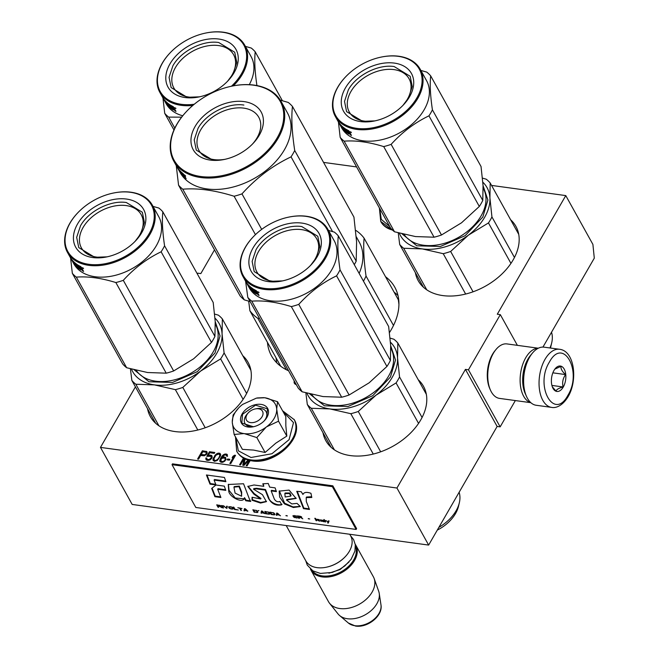 <?xml version="1.0" encoding="UTF-8"?>
<svg xmlns="http://www.w3.org/2000/svg" width="659" height="659" viewBox="0 0 659 659"><rect width="100%" height="100%" fill="white"/><g stroke="black" fill="none" stroke-linecap="round" stroke-linejoin="round"><path stroke-width="0.99" d="M517.381 345.349L500.313 314.631L497.29 314.219L565.776 195.591L592.902 244.407L594.294 258.155L542.95 347.087M428.647 545.075L396.94 488.022L100.473 447.395L132.179 504.44L428.647 545.075L497.133 426.447L500.156 426.859L515.346 400.565M214.504 249.885L200.822 273.592L197.799 273.172L197.346 273.955M500.156 426.859L468.458 369.806L500.313 314.631M468.458 369.806L465.435 369.394L497.133 426.447M396.94 488.022L465.435 369.394M100.473 447.395L135.424 386.866M415.368 272.678A55.891 37.472 -29.1 0 0 418.193 280.66A55.891 37.472 -29.1 0 0 442.757 295.578A55.891 37.472 -29.1 0 0 501.483 274.424A55.891 37.472 -29.1 0 0 515.906 226.358A55.891 37.472 -29.1 0 0 510.626 219.744M322.984 432.691A55.891 37.472 -29.1 0 0 325.81 440.665A55.891 37.472 -29.1 0 0 350.374 455.591A55.891 37.472 -29.1 0 0 409.099 434.438A55.891 37.472 -29.1 0 0 423.523 386.372A55.891 37.472 -29.1 0 0 418.243 379.757M147.525 408.646A55.891 37.472 -29.1 0 0 150.351 416.62A55.891 37.472 -29.1 0 0 174.915 431.546A55.891 37.472 -29.1 0 0 233.64 410.392A55.891 37.472 -29.1 0 0 248.064 362.326A55.891 37.472 -29.1 0 0 242.784 355.712M385.531 276.739A70.554 47.3 150.9 0 1 394.799 287.225A70.554 47.3 150.9 0 1 389.477 332.556M288.584 370.786A70.554 47.3 150.9 0 1 271.459 355.761A70.554 47.3 150.9 0 1 267.447 342.351M206.662 454.216L207.214 452.964L206.827 451.58L202.371 450.781L197.585 459.051L198.532 459.183L200.665 455.484L204.389 455.806L206.662 454.216M206.802 456.325L211.037 456.333L211.168 457.873L209.208 459.504L207.536 459.463L206.737 458.788L206.827 458.038L205.888 457.914L206.341 460.064L207.964 460.476L209.949 459.99L211.646 458.507L212.247 456.885L211.02 455.196L208.096 455.55L209.719 452.733L214.282 453.359L214.793 452.478L209.447 451.744L206.802 456.325M215.098 455.18L212.923 459.825L214.414 461.358L217.33 460.427L220.444 455.913L220.683 454.619L220.04 453.392L218.145 453.128L216.284 454.018L213.78 458.104L213.302 460.69M225.996 459.529L225.543 457.371L224.068 456.984L221.836 457.626L224.562 454.957L226.078 454.974L226.729 456.209L227.512 456.316L227.116 454.356L224.908 454.059L222.94 455.114L221.251 457.165L219.982 459.652L219.859 461.349L221.02 462.264L222.693 462.305L224.661 461.242L225.996 459.529M227.149 459.875L229.357 460.18L229.859 459.298L227.66 458.994L227.149 459.875M229.826 463.475L230.774 463.598L235.551 455.328L234.604 455.196L232.948 456.3L232.141 457.708L233.797 456.605L229.826 463.475M243.459 458.087L239.579 464.809L240.519 464.941L244.234 458.507L242.726 465.238L243.978 465.411L248.921 460.27M248.27 459.743L243.863 464.447L245.214 458.977M249.275 460.361L246.186 465.715L247.125 465.847L250.387 460.204M296.253 384.592A5.132 3.443 150.9 0 1 294.4 383.299A5.132 3.443 150.9 0 1 294.276 381.034M565.776 195.591L491.548 185.418M356.593 166.925L323.544 162.394M202.371 450.781L202.634 451.25L198.087 459.125M206.143 451.291L206.407 451.769L202.634 451.25M207.074 452.049L206.407 451.769M209.447 451.744L209.71 452.222L207.297 456.39M214.554 452.89L209.71 452.222M208.096 455.55L208.359 456.028L209.447 455.608L209.183 455.13M210.073 455.064L210.336 455.542L209.447 455.608M211.02 455.196L211.284 455.666L210.336 455.542M211.704 455.476L211.967 455.954L211.284 455.666M205.789 458.656L206.11 459.76M205.888 457.914L206.061 459.134M206.778 458.475L206.152 458.384M206.737 458.788L207.008 459.208M207.536 459.463L207.799 459.941L207.272 459.677M208.475 459.595L208.738 460.073L207.799 459.941M209.208 459.504L209.471 459.982L208.738 460.073M209.883 459.216L210.147 459.694L209.471 459.982M210.501 458.73L210.765 459.208L210.147 459.694M210.962 458.227L210.765 459.208M211.168 457.873L211.226 458.705M211.317 457.321L211.432 458.351M211.308 456.753L211.58 457.799M214.43 456.044L214.694 456.514M215.559 454.677L215.361 455.657M216.284 454.018L216.547 454.488L215.822 455.155M217.058 453.549L217.322 454.026L216.547 454.488M218.145 453.128L218.409 453.606L217.322 454.026M219.192 453.087L219.455 453.557L218.409 453.606M220.04 453.392L220.304 453.862L219.455 453.557M212.923 459.825L213.186 460.303M213.022 459.076L213.285 459.554M213.162 458.532L213.434 459.002M213.516 457.626L213.78 458.104M219.793 460.575L220.106 461.679M219.982 459.652L220.057 461.053M220.534 458.4L220.246 460.13M221.251 457.165L220.806 458.878M222.116 455.954L221.515 457.643M222.94 455.114L223.203 455.591L222.38 456.432M223.821 454.479L224.085 454.957L223.203 455.591M224.908 454.059L225.172 454.529L224.085 454.957M225.798 453.985L226.062 454.463L225.172 454.529M226.424 454.076L226.696 454.553L226.062 454.463M227.116 454.356L227.38 454.834L226.696 454.553M226.712 455.633L226.984 456.242M221.836 457.626L222.099 458.104L223.45 457.527L223.187 457.049M224.068 456.984L224.332 457.461L223.45 457.527M224.859 457.091L225.123 457.568L224.332 457.461M225.543 457.371L225.806 457.848L225.123 457.568M227.66 458.994L227.652 459.941M229.629 459.702L227.923 459.471M233.797 456.605L234.06 457.082L230.329 463.541M232.948 456.3L233.014 457.124M234.604 455.196L234.868 455.674L233.212 456.778M235.312 455.731L234.868 455.674M244.365 458.573L243.089 465.287M243.871 458.31L240.074 464.875M243.863 464.447L244.127 464.924L248.575 460.18M249.753 460.468L246.68 465.781M295.421 384.288A5.132 3.443 150.9 0 1 295.603 383.414M397.286 297.901L398.687 299.4M279.745 365.49L279.21 363.513M206.424 452.914L206.391 453.862L205.106 455.204L201.539 454.908L201.275 454.43L202.799 451.786L205.789 452.198L206.424 452.914M219.9 455.138L219.472 457.362L217.989 459.628L216.078 460.888L214.504 460.674L213.953 458.639L215.88 455.287L218.689 453.96L219.9 455.138M225.37 460.073L222.734 461.992L221.267 461.597L220.872 459.587L222.157 458.244L224.505 457.989L225.518 459.521L224.801 460.122L225.065 460.6M206.16 452.436L206.539 453.31M206.275 452.832L206.391 453.862M206.127 453.384L206.086 454.389M205.822 453.911L205.624 454.891M205.353 454.422L205.106 455.204M204.842 454.726L204.265 454.842L204.529 455.311M204.265 454.842L201.275 454.43M219.636 454.669L219.925 456.283M219.661 455.806L219.472 457.362M219.208 456.885L218.755 458.59M218.491 458.12L217.989 459.628M217.725 459.15L216.49 460.122L216.753 460.6M216.49 460.122L215.814 460.41L216.078 460.888M215.814 460.41L214.925 460.476L215.188 460.954M214.925 460.476L214.241 460.196L214.504 460.674M214.241 460.196L213.969 459.776M224.801 460.122L224.604 461.102M224.34 460.633L223.986 461.588M223.722 461.119L223.047 461.399L223.31 461.877M223.047 461.399L222.47 461.514L222.734 461.992M222.47 461.514L221.375 461.366L221.638 461.835M221.375 461.366L221.004 461.119L221.267 461.597M221.004 461.119L220.732 460.707M225.147 458.648L225.518 459.521M225.254 459.043L225.106 459.595M258.485 408.794A9.16 6.145 -29.1 0 0 255.239 408.934A9.16 6.145 -29.1 0 0 248.377 412.748A9.16 6.145 -29.1 0 0 250.519 422.592A9.16 6.145 150.9 0 0 262.068 416.727A9.16 6.145 150.9 0 0 258.485 408.794M286.195 525.553L305.784 560.793A25.66 17.2 -29.1 0 0 317.061 567.646A25.66 17.2 150.9 0 0 326.147 567.259A25.66 17.2 150.9 0 0 345.365 556.583A25.66 17.2 150.9 0 0 350.637 535.874L349.74 534.26M345.25 556.698A24.927 16.706 150.9 0 1 345.143 556.822A24.927 16.706 150.9 0 1 326.469 567.193A24.927 16.706 150.9 0 1 326.312 567.226M311.971 570.282A24.927 16.706 -29.1 0 0 322.267 575.892A24.927 16.706 150.9 0 0 347.787 567.061A24.927 16.706 150.9 0 0 355.423 546.138M310.447 569.088A25.66 17.2 -29.1 0 0 310.933 570.068A25.66 17.2 -29.1 0 0 322.21 576.913A25.66 17.2 150.9 0 0 349.163 567.201A25.66 17.2 150.9 0 0 355.786 545.141L373.356 576.757A25.66 17.2 150.9 0 1 374.147 578.503A25.66 17.2 150.9 0 1 365.712 599.748A25.66 17.2 150.9 0 1 339.78 608.529A25.66 17.2 -29.1 0 1 329.566 603.273A25.66 17.2 -29.1 0 1 328.503 601.683L310.933 570.068M355.209 544.219A25.66 17.2 150.9 0 1 355.786 545.141M329.566 603.273L338.042 613.924A23.403 15.692 -29.1 0 0 339.525 615.457A23.403 15.692 -29.1 0 0 347.359 618.727A23.403 15.692 150.9 0 0 369.847 611.692A23.403 15.692 150.9 0 0 379.23 593.397A23.403 15.692 150.9 0 0 378.711 591.329L374.147 578.503M274.169 418.383A23.823 15.973 -29.1 0 0 276.706 409.058L278.535 421.192L266.582 426.818A23.823 15.973 -29.1 0 0 274.169 418.383M264.852 397.756L256.417 398.118L242.644 404.395A23.823 15.973 -29.1 0 0 238.566 408.036A23.823 15.973 -29.1 0 0 232.289 422.114L232.306 422.526A23.823 15.973 150.9 0 0 243.912 433.589L234.126 434.454L242.405 449.356L253.616 450.089L265.107 452.469L275.8 443.169L286.813 436.093L285.841 425.689L285.817 416.603L277.538 401.702L276.706 409.058C276.105 402.764 272.151 399 264.852 397.756L277.538 401.702M255.832 408.827A12.093 8.106 150.9 0 1 266.129 411.718A12.093 8.106 150.9 0 1 265.544 418.959A12.093 8.106 150.9 0 1 264.061 421.019M253.979 426.628A12.093 8.106 150.9 0 1 244.983 423.465A12.093 8.106 150.9 0 1 245.576 416.224A12.093 8.106 150.9 0 1 247.965 413.201M282.925 411.397L293.502 422.608L289.07 439.685L271.928 453.746L250.988 457.494L238.311 450.805L235.848 437.551M266.903 417.394A15.025 10.074 150.9 0 1 264.547 420.524A15.025 10.074 150.9 0 1 253.295 426.777A15.025 10.074 150.9 0 1 242.1 413.992A15.025 10.074 150.9 0 1 261.03 404.379A15.025 10.074 150.9 0 1 266.903 417.394M243.912 433.589L244.39 433.655A23.823 15.973 150.9 0 0 266.121 427.164L266.582 426.818M257.298 397.937L263.88 397.649M286.813 436.093L278.535 421.192M266.121 427.164L256.829 437.568L244.39 433.655M265.107 452.469L256.829 437.568M234.126 434.454L232.306 422.526M232.289 422.114L233.121 414.972L238.566 408.036M253.377 426.76L241.82 423.053L242.537 414.272L255.511 405.178L267.447 408.811L266.73 417.584L264.465 420.615M389.634 226.375L381.273 219.381L379.749 208.59M559.582 349.286L544.153 347.169A29.317 16.22 97.8 0 0 532.48 353.035L531.648 354.023A27.859 15.404 97.8 0 0 528.922 357.985A27.859 15.404 97.8 0 0 525.997 395.301L526.525 396.479A29.317 16.22 97.8 0 0 527.431 398.291A29.317 16.22 97.8 0 0 536.187 405.269L551.616 407.386C554.82 408.185 561.839 406.9 568.017 396.809C578.009 380.391 574.599 350.893 559.582 349.286A29.317 16.22 97.8 0 0 545.026 359.32A29.317 16.22 97.8 0 0 539.457 389.461A29.317 16.22 97.8 0 0 551.616 407.386M532.48 353.035A29.317 16.22 97.8 0 0 529.605 357.203A29.317 16.22 97.8 0 0 526.525 396.479M567.869 395.384C582.828 371.503 563.19 336.164 549.375 362.104C534.424 385.993 554.054 421.332 567.869 395.384M563.247 387.064A12.826 7.092 97.8 0 0 564.648 370.012A12.826 7.092 97.8 0 0 555.257 368.603A12.826 7.092 97.8 0 0 553.997 370.424A12.826 7.092 97.8 0 0 552.654 387.616A12.826 7.092 97.8 0 0 563.247 387.064M552.333 386.817L556.023 391.125C556.509 389.485 558.865 388.093 563.091 386.965C562.045 382.582 562.877 378.447 565.579 374.576C562.185 371.569 560.661 368.826 561.007 366.338L554.862 369.114M565.579 374.576L552.86 372.829M563.091 386.965L551.913 385.433M538.172 348.281A27.489 15.206 97.8 0 0 525.725 357.771A27.489 15.206 97.8 0 0 523.683 396.29A27.489 15.206 97.8 0 0 530.734 402.583M538.312 348.216L506.993 343.924A27.489 15.206 97.8 0 0 496.054 349.427L495.016 350.67A25.66 14.193 97.8 0 0 492.504 354.311A25.66 14.193 97.8 0 0 489.81 388.678L490.469 390.153A27.489 15.206 97.8 0 0 491.317 391.85A27.489 15.206 97.8 0 0 499.53 398.398L530.849 402.69M496.054 349.427A27.489 15.206 97.8 0 0 493.352 353.331A27.489 15.206 97.8 0 0 490.469 390.153M531.03 354.814A25.66 14.193 97.8 0 0 527.9 359.163A25.66 14.193 97.8 0 0 525.602 394.379M227.256 81.559A34.194 22.925 150.9 0 0 231.935 75.184A34.194 22.925 -29.1 0 0 233.599 54.705A34.194 22.925 -29.1 0 0 205.748 46.237A34.194 22.925 -29.1 0 0 175.483 67.449A34.194 22.925 150.9 0 0 173.819 87.927A34.194 22.925 150.9 0 0 199.974 96.725M169.964 63.898A38.848 26.047 -29.1 0 0 198.911 96.955A38.848 26.047 -29.1 0 0 228.014 80.785A38.848 26.047 -29.1 0 0 234.093 72.688A38.848 26.047 -29.1 0 0 218.912 39.054A38.848 26.047 -29.1 0 0 169.964 63.898M231.457 86.23A47.827 32.069 -29.1 0 0 241.507 73.709A47.827 32.069 -29.1 0 0 205.872 33.016A47.827 32.069 -29.1 0 0 170.047 52.926A47.827 32.069 -29.1 0 0 162.551 62.885A47.827 32.069 -29.1 0 0 194.265 104.237M233.335 85.851A48.56 32.555 -29.1 0 0 242.38 74.261A48.56 32.555 -29.1 0 0 244.744 45.183A48.56 32.555 -29.1 0 0 206.193 32.95A48.56 32.555 -29.1 0 0 206.028 32.983M169.931 53.041A48.56 32.555 -29.1 0 0 169.816 53.165A48.56 32.555 -29.1 0 0 162.213 63.28A48.56 32.555 -29.1 0 0 159.84 92.359A48.56 32.555 -29.1 0 0 192.823 105.448M174.314 108.348L176.011 111.387A48.56 32.555 -29.1 0 1 175.03 110.91L175.483 110.44M175.03 110.91L173.49 108.661L173.984 108.158L174.586 108.735M173.49 107.895A47.827 32.069 -29.1 0 0 173.984 108.158M170.261 107.31L169.964 107.549A48.56 32.555 -29.1 0 0 173.333 109.962L172.567 108.142L172.963 107.755M172.567 108.142A48.56 32.555 -29.1 0 0 173.49 108.661M172.584 108.669A47.827 32.069 -29.1 0 0 173.029 108.966M169.964 107.549L169.742 106.692M169.454 106.915L167.831 103.257M164.972 101.494L165.343 102.203A48.56 32.555 -29.1 0 0 167.617 105.259L165.994 102.334A48.56 32.555 -29.1 0 1 164.915 101.025L164.421 100.168A48.56 32.555 -29.1 0 0 166.175 102.178L166.406 102.005M167.089 102.631L167.551 103.471A48.56 32.555 -29.1 0 1 166.842 102.837L168.951 106.643A48.56 32.555 -29.1 0 1 168.284 105.975L166.43 102.03A47.827 32.069 -29.1 0 0 166.62 102.269L166.332 102.466M163.448 98.834A48.56 32.555 -29.1 0 0 163.687 99.278A48.56 32.555 -29.1 0 0 164.009 99.83L164.042 99.814M159.84 92.359L162.221 96.642A48.56 32.555 -29.1 0 0 162.74 97.524L165.137 101.774A48.56 32.555 -29.1 0 0 166.669 103.842L166.356 102.82M167.114 103.101L166.62 102.269M164.659 100.605L164.989 101.338A48.56 32.555 -29.1 0 0 166.019 102.672L166.175 102.565M164.569 100.654L163.523 98.702A48.56 32.555 -29.1 0 0 169.684 104.624L170.179 105.506A48.56 32.555 -29.1 0 1 168.44 104.237L168.762 103.974M168.44 104.237L168.811 105.02A48.56 32.555 -29.1 0 0 170.261 106.107L170.747 106.989A48.56 32.555 -29.1 0 1 169.297 105.893L169.61 105.638M169.297 105.893L170.071 107.162A48.56 32.555 -29.1 0 0 172.353 108.784L170.384 105.069A48.56 32.555 -29.1 0 0 172.987 106.511L174.347 108.397M172.765 107.952L172.526 107.516M171.793 106.19L171.554 105.761M171.991 106L171.587 106.387L172.081 107.26A48.56 32.555 -29.1 0 0 173.399 107.985L172.757 107.03L173.16 106.61M171.587 106.387A48.56 32.555 -29.1 0 0 172.757 107.03M173.399 107.985L173.861 107.516M167.666 103.381L167.402 102.903M175.862 108.2L174.421 107.615L175.895 108.513M164.939 101.511L164.009 99.83M164.182 100.077A48.56 32.555 -29.1 0 0 164.519 100.753M182.732 115.778A48.56 32.555 150.9 0 1 166.183 103.768L163.687 99.278M249.283 84.665A48.56 32.555 -29.1 0 0 251.087 56.592L244.744 45.183M256.961 85.785C254.868 71.749 254.283 60.43 255.214 51.83A54.977 36.855 -29.1 0 0 251.252 48.049L245.412 46.394M162.962 97.952A48.56 32.555 -29.1 0 1 162.93 97.903L162.526 97.17A48.56 32.555 -29.1 0 0 162.707 97.516A48.56 32.555 -29.1 0 0 162.954 97.952L164.717 113.332A54.977 36.855 -29.1 0 0 168.688 117.113L174.8 128.118M168.688 117.113L181.637 117.162M164.717 113.332L173.96 129.955M255.214 51.83L282.39 100.728M162.707 97.516L163.201 98.397A48.56 32.555 -29.1 0 0 163.523 98.957L162.954 97.952M199.463 96.84L187.115 97.285L171.126 87.573L169.058 77.325L172.897 65.785C180.937 51.097 202.906 39.944 218.73 42.522L234.719 52.234L236.787 62.473L232.948 74.014L227.586 81.23M488.467 222.931L468.417 235.139A49.483 33.172 -29.1 0 0 484.637 217.272A49.483 33.172 -29.1 0 0 489.917 197.898L491.935 216.935A54.977 36.855 150.9 0 1 490.321 219.949A54.977 36.855 150.9 0 1 488.467 222.931L510.947 263.386M491.935 216.935L514.465 257.48M399.346 233.187A49.483 33.172 150.9 0 0 422.295 248.913A49.483 33.172 150.9 0 0 468.417 235.139L450.649 251.466A54.977 36.855 150.9 0 1 443.219 253.682L422.295 248.913L403.662 248.262A54.977 36.855 150.9 0 1 399.692 244.481L423.473 287.275M403.662 248.262L426.76 289.828M443.219 253.682L465.649 294.046M450.649 251.466L473.063 291.797M549.919 347.96A35.916 24.078 -29.1 0 0 551.715 342.787L550.916 346.181A33.164 22.233 150.9 0 1 550.397 348.026M551.715 342.787A35.916 24.078 -29.1 0 0 551.517 332.251M399.692 244.481L398.25 232.882M482.479 178.103L486.227 179.199A54.977 36.855 150.9 0 1 490.189 182.98L518.732 234.34M490.189 182.98L489.917 197.898A49.483 33.172 150.9 0 0 482.841 182.213M483.055 185.64L487.899 200.015L482.825 217.017L465.122 235.691L440.401 246.466L416.801 245.799L402.081 233.904M338.421 122.006A48.56 32.555 -29.1 0 1 338.388 121.948L337.985 121.215A48.56 32.555 -29.1 0 0 338.174 121.561A48.56 32.555 -29.1 0 0 338.413 121.997L340.184 137.377A54.977 36.855 -29.1 0 0 344.146 141.166C355.819 140.252 369.007 142.056 383.703 146.586A54.977 36.855 -29.1 0 0 391.133 144.362C402.229 132.13 414.841 122.623 428.951 115.836A54.977 36.855 -29.1 0 0 430.805 112.846A54.977 36.855 -29.1 0 0 432.419 109.831L482.775 200.451L483.055 185.574L481.037 166.505L430.681 75.876A54.977 36.855 -29.1 0 0 426.711 72.095L420.879 70.439M340.184 137.377L390.54 228.006A54.977 36.855 -29.1 0 0 394.502 231.787L415.467 236.565L434.067 237.207A54.977 36.855 -29.1 0 0 441.497 234.991L461.514 222.808L479.315 206.456A54.977 36.855 -29.1 0 0 481.161 203.474A54.977 36.855 -29.1 0 0 482.775 200.451M402.723 105.613A34.194 22.925 150.9 0 0 407.394 99.229A34.194 22.925 -29.1 0 0 409.058 78.75A34.194 22.925 -29.1 0 0 381.207 70.282A34.194 22.925 -29.1 0 0 350.942 91.494A34.194 22.925 150.9 0 0 349.278 111.972A34.194 22.925 150.9 0 0 375.432 120.77M345.423 87.944A38.848 26.047 -29.1 0 0 374.37 121.001A38.848 26.047 -29.1 0 0 403.473 104.83A38.848 26.047 -29.1 0 0 409.56 96.733A38.848 26.047 -29.1 0 0 394.37 63.099A38.848 26.047 -29.1 0 0 345.423 87.944M338.009 86.93A47.827 32.069 -29.1 0 0 356.7 128.34A47.827 32.069 -29.1 0 0 416.966 97.754A47.827 32.069 -29.1 0 0 381.33 57.061A47.827 32.069 -29.1 0 0 345.505 76.971A47.827 32.069 -29.1 0 0 338.009 86.93M345.39 77.087A48.56 32.555 -29.1 0 0 345.275 77.21A48.56 32.555 -29.1 0 0 337.672 87.326A48.56 32.555 -29.1 0 0 335.307 116.404A48.56 32.555 -29.1 0 0 374.856 128.431A48.56 32.555 -29.1 0 0 417.839 98.315A48.56 32.555 -29.1 0 0 420.203 69.228A48.56 32.555 -29.1 0 0 381.652 56.995A48.56 32.555 -29.1 0 0 381.487 57.028M349.781 132.393L351.469 135.433A48.56 32.555 -29.1 0 1 350.489 134.955L350.942 134.485M350.489 134.955L348.949 132.706L349.443 132.204L350.044 132.78M348.957 131.94A47.827 32.069 -29.1 0 0 349.443 132.204M345.72 131.355L345.423 131.594A48.56 32.555 -29.1 0 0 348.792 134.008L348.026 132.187L348.43 131.8M348.026 132.187A48.56 32.555 -29.1 0 0 348.949 132.706M348.043 132.714A47.827 32.069 -29.1 0 0 348.487 133.011M345.423 131.594L345.201 130.737M344.912 130.96L343.29 127.302M340.028 124.106L339.887 124.197A48.56 32.555 -29.1 0 0 341.634 126.223L341.864 126.05M342.548 126.676L343.018 127.517A48.56 32.555 -29.1 0 1 342.301 126.882L344.41 130.688A48.56 32.555 -29.1 0 1 343.743 130.021L341.889 126.075A47.827 32.069 -29.1 0 0 342.087 126.314L341.79 126.512M339.887 124.197L340.382 125.07A48.56 32.555 -29.1 0 0 341.453 126.38L343.15 129.255M338.907 122.879A48.56 32.555 -29.1 0 0 339.146 123.324A48.56 32.555 -29.1 0 0 339.467 123.884L340.802 126.248A48.56 32.555 -29.1 0 0 343.075 129.304M335.307 116.404L337.68 120.688A48.56 32.555 -29.1 0 0 338.199 121.569L340.596 125.82A48.56 32.555 -29.1 0 0 342.128 127.887L342.318 127.755M342.581 127.146L342.087 126.314M342.145 127.854L341.815 126.866M340.118 124.65L340.448 125.383A48.56 32.555 -29.1 0 0 341.477 126.717L341.642 126.61M340.028 124.699L338.981 122.747A48.56 32.555 -29.1 0 0 345.151 128.67L345.637 129.551A48.56 32.555 -29.1 0 1 343.899 128.283L344.22 128.019M343.899 128.283L344.27 129.065A48.56 32.555 -29.1 0 0 345.72 130.153L346.206 131.034A48.56 32.555 -29.1 0 1 344.756 129.947L345.069 129.683M344.756 129.947L345.53 131.207A48.56 32.555 -29.1 0 0 347.812 132.83L345.843 129.115A48.56 32.555 -29.1 0 0 348.446 130.556L349.805 132.443M348.224 131.998L347.985 131.569M347.252 130.235L347.013 129.807M347.45 130.045L347.054 130.433L347.54 131.306A48.56 32.555 -29.1 0 0 348.858 132.031L348.216 131.075L348.619 130.655M347.054 130.433A48.56 32.555 -29.1 0 0 348.216 131.075M348.858 132.031L349.319 131.561M343.125 127.426L342.861 126.948M351.321 132.245L349.88 131.66L351.354 132.558M339.64 124.123A48.56 32.555 -29.1 0 0 339.978 124.806M420.203 69.228L426.546 80.637A48.56 32.555 -29.1 0 1 424.174 109.723A48.56 32.555 150.9 0 1 381.199 139.84A48.56 32.555 150.9 0 1 341.642 127.813L339.146 123.324M432.419 109.831C430.327 95.794 429.742 84.476 430.681 75.876M344.146 141.166L394.502 231.787M383.703 146.586L434.067 237.207M391.133 144.362L441.497 234.991M428.951 115.836L479.315 206.456M338.174 121.561L338.66 122.442A48.56 32.555 -29.1 0 0 338.981 123.002L338.413 121.997M374.93 120.885L362.574 121.33L346.585 111.618L344.517 101.371L348.356 89.83C356.395 75.142 378.365 63.989 394.189 66.567L410.178 76.279L412.246 86.518L408.407 98.059L403.044 105.275M393.497 325.472L366.033 276.047C363.875 260.692 363.224 248.064 364.089 238.154A67.803 45.463 -29.1 0 0 356.14 230.576L355.662 230.444M363.471 281.195A67.803 45.463 -29.1 0 0 366.033 276.047M359.147 273.419A61.394 41.155 -29.1 0 0 359.312 242.232L356.255 236.721M286.418 369.765L257.834 318.322A67.803 45.463 150.9 0 1 249.885 310.743L280.726 366.247M248.698 301.163L249.885 310.743M257.834 318.322L259.399 318.256M398.934 304.334L398.333 299.779L364.089 238.154M356.198 261.153L294.713 150.507C291.945 132.195 291.196 117.508 292.456 106.445L353.941 217.091L356.593 241.869L356.198 261.153A69.64 46.69 150.9 0 1 354.476 264.341A69.64 46.69 150.9 0 1 354.287 264.663M225.131 159.28A34.194 22.925 150.9 0 1 198.977 150.474A34.194 22.925 150.9 0 1 200.641 129.996A34.194 22.925 -29.1 0 1 230.905 108.793A34.194 22.925 -29.1 0 1 258.756 117.253A34.194 22.925 -29.1 0 1 257.092 137.731A34.194 22.925 150.9 0 1 252.422 144.115M259.259 135.243A38.848 26.047 -29.1 0 0 244.069 101.601A38.848 26.047 -29.1 0 0 195.122 126.454A38.848 26.047 -29.1 0 0 224.068 159.503A38.848 26.047 -29.1 0 0 253.171 143.333A38.848 26.047 -29.1 0 0 259.259 135.243M186.621 111.355A60.661 40.669 -29.1 0 1 232.059 86.107A60.661 40.669 -29.1 0 1 277.258 137.706A60.661 40.669 150.9 0 1 200.83 176.505A60.661 40.669 150.9 0 1 177.123 123.983A60.661 40.669 -29.1 0 1 186.621 111.355L186.398 111.593A61.394 41.155 -29.1 0 0 176.785 124.378A61.394 41.155 150.9 0 0 173.795 161.142A61.394 41.155 150.9 0 0 223.788 176.34A61.394 41.155 150.9 0 0 278.123 138.266A61.394 41.155 -29.1 0 0 281.113 101.502A61.394 41.155 -29.1 0 0 232.38 86.041A61.394 41.155 -29.1 0 0 232.215 86.074M292.456 106.445A69.64 46.69 -29.1 0 0 288.255 102.442L280.322 100.16M250.115 301.558L244.25 299.845A69.64 46.69 150.9 0 1 240.049 295.842L178.564 185.195L176.25 165.566M255.445 234.645L234.102 196.242C214.974 190.27 197.865 187.922 182.765 189.199A69.64 46.69 150.9 0 1 178.564 185.195M244.25 299.845L182.765 189.199M261.689 229.381L241.968 193.886A69.64 46.69 150.9 0 1 234.102 196.242M332.573 231.589L291.047 156.858C272.678 165.582 256.318 177.922 241.968 193.886M291.047 156.858A69.64 46.69 150.9 0 0 292.991 153.695A69.64 46.69 -29.1 0 0 294.713 150.507M281.113 101.502L287.456 112.911A61.394 41.155 -29.1 0 1 284.466 149.675A61.394 41.155 150.9 0 1 230.131 187.749A61.394 41.155 150.9 0 1 180.129 172.551L178.77 170.104A61.394 41.155 150.9 0 1 178.531 169.66M173.795 161.142L176.167 165.425A61.394 41.155 150.9 0 0 180.624 171.389L181.118 172.271A61.394 41.155 150.9 0 1 179.742 170.763L180.129 171.521A61.394 41.155 150.9 0 0 181.283 172.815L181.769 173.696A61.394 41.155 150.9 0 1 180.624 172.403L181.365 173.688A61.394 41.155 150.9 0 0 183.177 175.632L181.176 171.941A61.394 41.155 150.9 0 0 183.227 173.762L184.504 175.722M184.495 175.714L186.159 178.713A61.394 41.155 150.9 0 1 185.385 178.078L185.681 177.848M184.677 176.225L183.474 174.915M183.21 175.121L184.05 176.884A61.394 41.155 150.9 0 1 181.382 173.992L181.077 173.226M180.937 173.317L178.589 169.066M178.474 169.141L180.138 172.147M180.055 172.197L178.037 168.333M176.571 166.142L176.579 166.15A61.394 41.155 150.9 0 0 176.653 166.299A61.394 41.155 150.9 0 0 177.946 168.391M178.77 170.104A61.394 41.155 150.9 0 0 179.528 171.389L177.905 168.465A61.394 41.155 150.9 0 1 177.147 167.18A61.394 41.155 150.9 0 1 177.057 167.024M178.062 168.72L178.721 169.882M178.671 169.907A61.394 41.155 150.9 0 1 178.284 169.223L177.633 168.061A61.394 41.155 150.9 0 1 177.395 167.617M178.029 168.745A61.394 41.155 150.9 0 1 177.633 168.061M183.153 174.174A61.394 41.155 150.9 0 1 182.23 173.358L182.724 174.24A61.394 41.155 150.9 0 0 183.762 175.154L183.424 173.951M185.55 175.846L184.429 175.039L185.616 176.151M184.454 176.406L185.385 178.078M185.097 175.772L184.52 174.857L185.097 175.772M212.272 159.832L196.275 150.12L194.207 139.873L198.046 128.332C206.086 113.645 228.063 102.491 243.888 105.061M220.625 358.9L200.575 371.108A49.483 33.172 -29.1 0 0 216.795 353.232A49.483 33.172 -29.1 0 0 222.075 333.866L224.093 352.894A54.977 36.855 150.9 0 1 222.478 355.918A54.977 36.855 150.9 0 1 220.625 358.9L243.105 399.354M224.093 352.894L246.623 393.439M131.503 369.147A49.483 33.172 150.9 0 0 154.453 384.881A49.483 33.172 150.9 0 0 200.575 371.108L182.807 387.426A54.977 36.855 150.9 0 1 175.376 389.65L154.453 384.881L135.82 384.23A54.977 36.855 150.9 0 1 131.858 380.449L155.631 423.235M135.82 384.23L158.918 425.796M175.376 389.65L197.807 430.006M182.807 387.426L205.221 427.765M131.858 380.449L130.408 368.842M214.636 314.071L218.384 315.159A54.977 36.855 150.9 0 1 222.355 318.948L250.89 370.3M222.355 318.948L222.075 333.866A49.483 33.172 150.9 0 0 214.999 318.182M215.213 321.6L220.065 335.983L214.982 352.985L197.28 371.66L172.559 382.434L148.959 381.759L134.238 369.864M77.548 213.055A48.56 32.555 -29.1 0 0 77.433 213.17A48.56 32.555 -29.1 0 0 69.829 223.286A48.56 32.555 -29.1 0 0 67.465 252.372L69.838 256.648A48.56 32.555 -29.1 0 0 70.356 257.529A48.56 32.555 -29.1 0 0 70.571 257.957L72.342 273.345A54.977 36.855 -29.1 0 0 76.304 277.126C87.977 276.212 101.165 278.024 115.86 282.546A54.977 36.855 -29.1 0 0 123.299 280.33C134.387 268.098 146.998 258.583 161.117 251.796A54.977 36.855 -29.1 0 0 162.962 248.814A54.977 36.855 -29.1 0 0 164.577 245.799L214.933 336.419L215.213 321.534L213.195 302.465L162.839 211.844A54.977 36.855 -29.1 0 0 158.868 208.063L153.036 206.399M72.342 273.345L122.698 363.966A54.977 36.855 -29.1 0 0 126.66 367.747L147.55 372.516L166.225 373.175A54.977 36.855 -29.1 0 0 173.655 370.951L193.672 358.776L211.473 342.416A54.977 36.855 -29.1 0 0 213.327 339.434A54.977 36.855 -29.1 0 0 214.933 336.419M134.881 241.573A34.194 22.925 150.9 0 0 139.551 235.189A34.194 22.925 -29.1 0 0 141.215 214.719A34.194 22.925 -29.1 0 0 113.364 206.251A34.194 22.925 -29.1 0 0 83.1 227.454A34.194 22.925 150.9 0 0 81.436 247.932A34.194 22.925 150.9 0 0 107.59 256.738M77.581 223.912A38.848 26.047 -29.1 0 0 106.527 256.961A38.848 26.047 -29.1 0 0 135.63 240.79A38.848 26.047 -29.1 0 0 141.718 232.701A38.848 26.047 -29.1 0 0 126.528 199.059A38.848 26.047 -29.1 0 0 77.581 223.912M70.167 222.899A47.827 32.069 -29.1 0 0 88.866 264.308A47.827 32.069 -29.1 0 0 149.123 233.714A47.827 32.069 -29.1 0 0 113.488 193.021A47.827 32.069 -29.1 0 0 77.663 212.931A47.827 32.069 -29.1 0 0 70.167 222.899M67.465 252.372A48.56 32.555 -29.1 0 0 107.013 264.391A48.56 32.555 -29.1 0 0 149.997 234.274A48.56 32.555 -29.1 0 0 152.361 205.196A48.56 32.555 -29.1 0 0 113.809 192.963A48.56 32.555 -29.1 0 0 113.645 192.996M81.938 268.353L83.627 271.401A48.56 32.555 -29.1 0 1 82.647 270.923L83.1 270.454M82.647 270.923L81.106 268.666L81.601 268.172L82.202 268.74M81.115 267.9A47.827 32.069 -29.1 0 0 81.601 268.172M77.877 267.323L77.581 267.562A48.56 32.555 -29.1 0 0 80.95 269.976L80.184 268.155L80.587 267.768M80.184 268.155A48.56 32.555 -29.1 0 0 81.106 268.666M80.2 268.674A47.827 32.069 -29.1 0 0 80.645 268.979M77.581 267.562L77.358 266.697M77.07 266.928L75.447 263.262M72.185 260.066L72.045 260.157A48.56 32.555 -29.1 0 0 73.792 262.183L74.022 262.018M74.706 262.636L75.175 263.485A48.56 32.555 -29.1 0 1 74.459 262.85L76.576 266.648A48.56 32.555 -29.1 0 1 75.9 265.989L74.047 262.043A47.827 32.069 -29.1 0 0 74.245 262.274L73.948 262.471M72.045 260.157L72.539 261.038A48.56 32.555 -29.1 0 0 73.61 262.348L75.307 265.223M72.589 261.499L72.96 262.216A48.56 32.555 -29.1 0 0 75.233 265.272M71.065 258.847A48.56 32.555 -29.1 0 0 71.304 259.284A48.56 32.555 -29.1 0 0 71.625 259.844L71.658 259.827M70.579 257.966A48.56 32.555 -29.1 0 1 70.554 257.916L70.142 257.175A48.56 32.555 -29.1 0 0 70.332 257.529L72.754 261.78A48.56 32.555 -29.1 0 0 74.286 263.847L73.973 262.834M74.739 263.106L74.245 262.274M72.276 260.61L72.605 261.351A48.56 32.555 -29.1 0 0 73.635 262.686L73.8 262.579M72.185 260.667L71.139 258.707A48.56 32.555 -29.1 0 0 77.309 264.63L77.795 265.511A48.56 32.555 -29.1 0 1 76.065 264.243L76.378 263.987M76.065 264.243L76.428 265.025A48.56 32.555 -29.1 0 0 77.877 266.112L78.372 266.994A48.56 32.555 -29.1 0 1 76.914 265.906L77.227 265.651M76.914 265.906L77.688 267.167A48.56 32.555 -29.1 0 0 79.97 268.798L78.001 265.083A48.56 32.555 -29.1 0 0 80.604 266.516L81.963 268.402M80.39 267.958L80.151 267.529M79.41 266.203L79.171 265.766M79.607 266.005L79.212 266.393L79.698 267.274A48.56 32.555 -29.1 0 0 81.024 267.999L80.373 267.035L80.785 266.623M79.212 266.393A48.56 32.555 -29.1 0 0 80.373 267.035M81.024 267.999L81.477 267.529M75.291 263.394L75.019 262.908M83.479 268.205L82.045 267.62L83.512 268.526M72.556 261.524L71.625 259.844M71.798 260.083A48.56 32.555 -29.1 0 0 72.136 260.766M152.361 205.196L158.704 216.605A48.56 32.555 -29.1 0 1 156.34 245.683A48.56 32.555 150.9 0 1 113.356 275.8A48.56 32.555 150.9 0 1 73.8 263.781L71.304 259.284M164.577 245.799C162.485 231.762 161.908 220.444 162.839 211.844M76.304 277.126L126.66 367.747M115.86 282.546L166.225 373.175M123.299 280.33L173.655 370.951M161.117 251.796L211.473 342.416M70.332 257.529L70.818 258.41A48.56 32.555 -29.1 0 0 71.139 258.962L70.571 257.957M107.087 256.845L94.731 257.29L78.742 247.578L76.675 237.331L80.513 225.798C88.553 211.111 110.523 199.957 126.347 202.527L142.336 212.239L144.403 222.487L140.565 234.027L135.202 241.235M396.084 382.945L376.034 395.153A49.483 33.172 -29.1 0 0 392.262 377.277A49.483 33.172 -29.1 0 0 397.542 357.911L399.552 376.94A54.977 36.855 150.9 0 1 397.937 379.963A54.977 36.855 150.9 0 1 396.084 382.945L418.564 423.399M399.552 376.94L422.081 417.485M306.97 393.192A49.483 33.172 150.9 0 0 329.912 408.926A49.483 33.172 150.9 0 0 376.034 395.153L358.274 411.48A54.977 36.855 150.9 0 1 350.835 413.695L329.912 408.926L311.279 408.275A54.977 36.855 150.9 0 1 307.316 404.494L331.09 447.28M311.279 408.275L334.377 449.842M350.835 413.695L373.266 454.051M358.274 411.48L380.68 451.81M438.886 527.332A35.916 24.078 150.9 0 0 456.094 510.766A35.916 24.078 -29.1 0 0 459.331 502.801L458.532 506.186A33.164 22.233 150.9 0 1 455.542 513.542A33.164 22.233 150.9 0 1 437.271 530.124M459.331 502.801A35.916 24.078 -29.1 0 0 459.134 492.257M307.316 404.494L305.867 392.888M390.095 338.116L393.843 339.212A54.977 36.855 150.9 0 1 397.814 342.993L426.348 394.346M397.814 342.993L397.542 357.911A49.483 33.172 150.9 0 0 390.457 342.227M390.672 345.646L395.524 360.028L390.441 377.03L372.739 395.705L348.018 406.479L324.417 405.804L309.697 393.909M253.007 237.1A48.56 32.555 -29.1 0 0 252.891 237.215A48.56 32.555 -29.1 0 0 245.288 247.331A48.56 32.555 -29.1 0 0 242.924 276.418L245.296 280.693A48.56 32.555 -29.1 0 0 245.815 281.574A48.56 32.555 -29.1 0 1 245.593 281.212L247.8 297.39A54.977 36.855 -29.1 0 0 251.763 301.171C263.443 300.257 276.623 302.069 291.327 306.592A54.977 36.855 -29.1 0 0 298.758 304.376C309.845 292.143 322.457 282.629 336.576 275.841A54.977 36.855 -29.1 0 0 338.421 272.859A54.977 36.855 -29.1 0 0 340.036 269.844L390.4 360.465L390.672 345.58L388.653 326.51L338.298 235.889A54.977 36.855 -29.1 0 0 334.327 232.108L328.495 230.444M247.8 297.39L298.156 388.011A54.977 36.855 -29.1 0 0 302.127 391.792L323.009 396.561L341.683 397.22A54.977 36.855 -29.1 0 0 349.113 394.996L369.131 382.821L386.932 366.462A54.977 36.855 -29.1 0 0 388.785 363.48A54.977 36.855 -29.1 0 0 390.4 360.465M310.34 265.618A34.194 22.925 150.9 0 0 315.01 259.242A34.194 22.925 -29.1 0 0 316.674 238.764A34.194 22.925 -29.1 0 0 288.823 230.296A34.194 22.925 -29.1 0 0 258.559 251.499A34.194 22.925 150.9 0 0 256.895 271.978A34.194 22.925 150.9 0 0 283.049 280.783M253.04 247.957A38.848 26.047 -29.1 0 0 281.986 281.006A38.848 26.047 -29.1 0 0 311.089 264.836A38.848 26.047 -29.1 0 0 317.177 256.746A38.848 26.047 -29.1 0 0 301.995 223.104A38.848 26.047 -29.1 0 0 253.04 247.957M245.626 246.944A47.827 32.069 -29.1 0 0 264.325 288.354A47.827 32.069 -29.1 0 0 324.582 257.76A47.827 32.069 -29.1 0 0 288.947 217.075A47.827 32.069 -29.1 0 0 253.122 236.976A47.827 32.069 -29.1 0 0 245.626 246.944M242.924 276.418A48.56 32.555 -29.1 0 0 282.472 288.436A48.56 32.555 -29.1 0 0 325.455 258.32A48.56 32.555 -29.1 0 0 327.82 229.241A48.56 32.555 -29.1 0 0 289.268 217.009A48.56 32.555 -29.1 0 0 289.112 217.042M257.397 292.407L259.086 295.446A48.56 32.555 -29.1 0 1 258.106 294.968L258.559 294.499M258.106 294.968L256.573 292.711L257.059 292.217L257.661 292.785M256.573 291.945A47.827 32.069 -29.1 0 0 257.059 292.217M253.336 291.369L253.04 291.608A48.56 32.555 -29.1 0 0 256.409 294.021L255.643 292.201L256.046 291.813M255.643 292.201A48.56 32.555 -29.1 0 0 256.573 292.711M255.659 292.72A47.827 32.069 -29.1 0 0 256.104 293.024M253.04 291.608L252.817 290.743M252.529 290.973L250.906 287.308M247.652 284.111L247.504 284.202A48.56 32.555 -29.1 0 0 249.25 286.228L249.481 286.064M249.267 286.253L249.506 286.088A47.827 32.069 -29.1 0 0 249.703 286.319L249.407 286.517M247.504 284.202L247.998 285.083A48.56 32.555 -29.1 0 0 249.069 286.393L250.766 289.268M246.524 282.892A48.56 32.555 -29.1 0 0 246.763 283.337A48.56 32.555 -29.1 0 0 247.084 283.889L248.418 286.261A48.56 32.555 -29.1 0 0 250.7 289.317M246.013 281.961A48.56 32.555 -29.1 0 0 246.038 282.011A48.56 32.555 -29.1 0 1 245.791 281.574L248.212 285.825A48.56 32.555 -29.1 0 0 249.745 287.892L249.934 287.769M249.431 286.879L249.926 287.752M250.198 287.151L249.703 286.319M247.735 284.655L248.064 285.396A48.56 32.555 -29.1 0 0 249.094 286.731L249.259 286.624M247.644 284.713L246.598 282.752A48.56 32.555 -29.1 0 0 252.768 288.675L253.254 289.556A48.56 32.555 -29.1 0 1 251.524 288.296L251.837 288.032M251.524 288.296L251.886 289.07A48.56 32.555 -29.1 0 0 253.336 290.158L253.83 291.039A48.56 32.555 -29.1 0 1 252.372 289.952L252.694 289.696M252.372 289.952L253.147 291.212A48.56 32.555 -29.1 0 0 255.437 292.843L253.46 289.128A48.56 32.555 -29.1 0 0 256.071 290.561L257.422 292.448M255.849 292.003L255.61 291.575M254.868 290.248L254.629 289.812M255.066 290.051L254.671 290.438L255.157 291.319A48.56 32.555 -29.1 0 0 256.483 292.044L255.832 291.08L256.244 290.668M254.671 290.438A48.56 32.555 -29.1 0 0 255.832 291.08M256.483 292.044L256.936 291.575M249.25 286.228L251.367 290.034A48.56 32.555 -29.1 0 0 252.035 290.701L249.918 286.896A48.56 32.555 -29.1 0 0 250.618 287.538L250.165 286.69M250.749 287.439L250.478 286.962M258.938 292.25L257.504 291.665L258.979 292.571M247.257 284.128A48.56 32.555 -29.1 0 0 247.603 284.812M327.82 229.241L334.162 240.65A48.56 32.555 -29.1 0 1 331.798 269.729A48.56 32.555 150.9 0 1 288.815 299.845A48.56 32.555 150.9 0 1 249.267 287.826L246.763 283.337M340.036 269.844C337.943 255.807 337.367 244.489 338.298 235.889M251.763 301.171L302.127 391.792M291.327 306.592L341.683 397.22M298.758 304.376L349.113 394.996M336.576 275.841L386.932 366.462M245.791 281.574L246.277 282.456A48.56 32.555 -29.1 0 0 246.598 283.008L246.038 282.003M282.546 280.891L270.19 281.335L254.201 271.623L252.133 261.384L255.972 249.843C264.012 235.156 285.981 224.002 301.806 226.572L317.795 236.284L319.862 246.532L316.023 258.073L310.661 265.28M327.663 521.508L327.82 522.719L328.396 522.793M328.47 520.857L328.058 521.788L325.678 520.478L328.1 521.821M327.943 522.093L327.82 522.719M327.655 522.991L328.289 523.081L329.055 520.939L328.421 520.857L328.058 521.788M218.022 507.216L218.656 507.306L218.071 506.244L219.867 506.491L222.042 507.768L220.444 506.474L221.037 506.137L220.304 505.519L216.704 504.843L218.022 507.216L218.483 506.985M221.564 505.511L222.89 507.883L223.516 507.974L222.198 505.593L221.564 505.511M223.047 505.708L226.902 508.435L227.273 506.293L226.638 506.203L226.309 508.073L223.047 505.708M230.658 506.755L228.632 506.804L229.233 508.246L231.128 509.012L233.154 508.962L232.553 507.529L230.658 506.755M233.83 507.191L233.195 507.101L234.513 509.481L238.319 510L234.975 509.259L233.83 507.191M247.619 511.277L245.239 508.756L244.398 508.641L244.028 510.783L244.662 510.873L244.744 510.321L247.842 511.005M257.883 512.356L256.961 510.684L252.85 509.794L254.168 512.175L257.883 512.356M258.122 510.849L258.872 510.618L258.122 510.849M261.409 510.972L261.038 513.114L261.672 513.204L261.763 512.653L265.272 513.691L261.409 510.972M269.523 514.135L269.893 513.583L268.905 512.323L264.794 511.433L266.112 513.806L269.152 514.177L269.918 513.748M274.589 514.827L274.968 514.275L273.979 513.015L269.869 512.125L271.187 514.506L274.226 514.877L274.992 514.44M285.932 515.733L287.415 515.931L286.055 515.511M314.788 518.287L316.106 520.659L316.74 520.75L315.422 518.369L314.788 518.287M323.165 521.582L324.352 521.788L323.281 520.379L320.29 519.926L322.943 520.478L320.735 520.544L321.337 521.285L323.585 521.244M242.001 508.542L237.841 507.735L239.67 508.221L240.856 510.346L241.491 510.437L240.304 508.311L242.001 508.542M280.487 515.783L276.632 513.056L276.261 515.198L276.895 515.289L276.986 514.737L279.095 515.025L280.487 515.783M318.206 520.577L319.912 521.178L318.173 519.638L319.228 519.597L316.691 519.243L318.536 520.808M297.629 517.801L293.988 516.878L293.692 515.816L296.945 516.401L296.163 515.873L292.901 515.799L294.466 517.554L297.629 517.801M299.408 518.369L298.815 517.307L300.619 517.554L302.794 518.839L301.196 517.546L301.674 517.002L299.993 516.252L297.456 515.906L298.774 518.287L299.408 518.369M308.231 518.79L309.714 518.987L308.354 518.567M325.2 521.903L325.727 521.977L323.882 519.531L325.2 521.903L325.546 521.656M306.311 501.557L306.213 497.586L311.798 497.487L310.949 493.286C306.6 491.803 303.931 492.199 302.951 494.481L301.245 491.738L296.731 491.301L303.478 508.641L309.466 509.465L306.311 501.557M300.315 506.549L297.036 503.385L291.83 503.921L286.5 500.041L296.105 498.435L289.095 490.098L279.161 491.128L279.638 497.034L284.408 503.88L293.37 507.512L300.315 506.549M256.162 488.846L265.182 490.082L268.468 498.344C271.623 503.896 276.039 506.046 281.714 504.778L279.886 501.483C277.67 502.232 275.833 501.45 274.366 499.135L271.178 490.897L276.409 491.614L275.116 487.874L269.671 487.125L268.246 483.475L262.784 483.805L263.773 486.317L254.012 484.983L247.809 486.441L253.872 494.135L260.684 498.97L252.059 497.248L252.043 500.263L260.552 503.048L266.393 501.656L262.439 494.654L253.517 489.167L256.162 488.846L256.483 488.294L265.495 489.53L268.79 497.792C269.572 502.586 278.708 506.269 282.036 504.234M249.357 498.921L243.542 483.755L228.269 484.489L228.731 490.922C228.928 496.771 242.998 503.921 244.225 498.22L245.807 500.766L250.758 501.45L249.357 498.921M243.838 498.921L244.538 497.669L246.12 500.214L250.404 500.799M224.307 486.136L216.004 484.999L211.679 488.434L214.908 496.68L220.889 497.496L217.684 489.258L225.773 490.37L224.307 486.136M206.424 474.982L209.999 484.134L215.987 484.95L214.109 480.073L225.897 481.688L224.431 477.454L206.424 474.982M356.14 529.441L332.358 486.655L172.024 464.677L195.805 507.471L356.14 529.441L356.618 528.617L332.836 485.823L332.358 486.655M217.042 504.885L218.187 506.944M220.444 506.474L220.971 506.153M219.867 506.491L221.457 507.389M222.89 507.883L223.343 507.652M221.902 505.552L223.047 507.611M223.615 505.791L226.218 508.048M226.309 508.073L226.745 506.219M226.317 508.056L226.951 508.147M232.479 509.152L233.006 508.83M231.976 509.127L232.635 508.88M229.233 508.246L229.719 508.196M228.986 507.974L229.398 507.965M228.566 507.216L229.151 507.702M234.513 509.481L234.966 509.242M233.533 507.15L234.67 509.201M246.861 510.61L247.776 510.997M244.028 510.783L244.703 510.577M244.505 508.649L244.184 510.503M257.208 512.545L257.735 512.224M256.705 512.521L257.364 512.265M254.168 512.175L254.629 511.936M253.188 509.844L254.333 511.895M258.328 510.577L258.806 510.643M261.038 513.114L261.722 512.908M261.524 510.98L261.203 512.842M263.872 512.941L264.794 513.328M269.152 514.177L269.679 513.863M268.65 514.16L269.309 513.905M266.112 513.806L266.574 513.575M265.132 511.483L266.277 513.534M274.226 514.877L274.754 514.555M273.724 514.852L274.383 514.597M271.187 514.506L271.648 514.267M270.206 512.175L271.351 514.226M316.106 520.659L316.567 520.429M315.126 518.328L316.271 520.388M321.337 521.285L321.477 520.445M320.513 519.844L320.982 519.91M240.856 510.346L241.309 510.115M239.868 508.015L241.013 510.074M279.095 515.025L280.017 515.42M276.261 515.198L276.945 514.992M276.739 513.073L276.418 514.926M317.646 519.564L318.371 520.297M296.954 517.99L297.473 517.669M296.451 517.966L297.11 517.71M293.601 517.06L294.087 517.018M292.934 516.038L293.519 516.516M293.692 515.816L294.112 515.478M298.774 518.287L299.227 518.048M297.794 515.956L298.931 518.007M301.196 517.546L301.723 517.224M300.619 517.554L302.209 518.46M324.22 519.572L325.357 521.631M306.213 497.586L306.526 497.034L311.641 496.721M303.478 508.641L303.799 508.089L309.219 508.839M297.283 491.359L303.799 508.089M286.5 500.041L286.813 499.489L296.221 498.188M279.325 490.873L284.614 503.229L293.008 506.903L300.183 506.417M265.182 490.082L265.495 489.53M252.043 500.263L252.364 499.711L260.676 502.479L266.524 501.375M253.517 489.167L253.83 488.616L256.483 488.294M252.372 497.438L252.364 499.711M253.872 494.135L254.193 493.583L260.98 498.459M247.99 486.177L254.193 493.583M263.773 486.317L263.312 483.772M271.178 490.897L271.5 490.345L276.195 490.988M245.807 500.766L246.12 500.214M228.731 490.922L229.052 490.37L235.238 498.023L243.929 498.764M228.409 484.274L229.052 490.37M217.684 489.258L218.005 488.706L225.559 489.744M214.908 496.68L215.221 496.128L220.65 496.87M212.091 488.113L215.221 496.128M206.992 475.065L210.32 483.582L215.748 484.324M209.999 484.134L210.32 483.582M214.109 480.073L214.422 479.521L225.683 481.062M332.836 485.823L172.501 463.854L172.024 464.677M220.477 505.618L220.197 506.211L217.898 505.939L217.602 504.967M232.141 507.257L232.462 508.781L230.51 508.6L229.2 507.306L229.991 506.664M245.239 508.756L246.804 510.115L244.736 510.132L245.033 508.723M256.878 510.643L257.199 512.167L254.638 511.952L253.806 509.926M262.257 511.087L263.814 512.447L261.755 512.463L262.051 511.054M268.823 512.282L269.136 513.806L266.582 513.592L265.75 511.565M273.897 512.982L274.21 514.498L271.656 514.292L270.824 512.257M323.083 520.528L323.025 521.327L321.435 521.112M277.48 513.172L279.037 514.539L276.978 514.547L277.266 513.139M301.229 516.689L300.949 517.274L298.651 517.01L298.354 516.03M284.853 493.558L285.174 493.006L289.828 493.006L291.072 495.568L290.759 496.12L285.182 497.01L284.853 493.558L289.507 493.558L290.759 496.12M239.332 486.095L241.672 492.1L241.598 496.243L235.065 493.097L233.953 487.141L239.011 486.647L239.332 486.095L234.274 486.589L233.953 487.141M217.478 505.181L219.595 505.272M219.488 505.453L219.933 505.371M229.192 507.117L231.408 506.944M231.276 507.166L231.779 507.076M231.647 507.306L232.092 507.232M232.166 507.71L232.742 508.188M244.934 508.896L246.639 510.396M253.657 510.19L256.137 510.33M256.005 510.552L256.516 510.47M256.384 510.7L256.829 510.618M256.895 511.096L257.471 511.582M261.944 511.227L263.658 512.727M265.593 511.821L268.081 511.969M267.949 512.191L268.46 512.109M268.32 512.34L268.773 512.257M268.839 512.735L269.416 513.221M270.668 512.521L273.156 512.661M273.024 512.891L273.534 512.801M273.394 513.031L273.839 512.957M273.913 513.427L274.49 513.913M321.238 520.758L323.462 520.857M277.167 513.312L278.881 514.811M298.23 516.244L300.347 516.335M300.24 516.524L300.685 516.434M239.011 486.647L241.351 492.652L241.672 492.1M241.351 492.652L241.598 496.243M394.115 292.184A70.554 47.3 150.9 0 1 398.003 295.553M276.838 362.887A70.554 47.3 150.9 0 1 276.03 357.804M328.923 573.19L340.011 569.59L348.932 562.069M379.23 593.397L380.976 604.896A19.226 12.892 150.9 0 1 373.274 619.921A19.226 12.892 150.9 0 1 354.806 625.696A19.226 12.892 150.9 0 1 348.372 623.019L339.525 615.457M294.153 419.511A32.802 21.994 150.9 0 1 294.268 419.725A32.802 21.994 150.9 0 1 285.808 447.931A32.802 21.994 150.9 0 1 251.343 460.353A32.802 21.994 150.9 0 1 236.927 451.596A32.802 21.994 150.9 0 1 236.803 451.374M294.029 419.297A32.802 21.994 150.9 0 1 285.569 447.502A32.802 21.994 150.9 0 1 251.104 459.924A32.802 21.994 150.9 0 1 236.688 451.168L236.927 451.596C239.967 456.761 244.991 459.858 252.002 460.872C275.174 465.196 305.274 437.008 294.268 419.725L282.571 410.763M392.476 230.049A32.802 21.994 150.9 0 1 380.984 221.861A32.802 21.994 150.9 0 1 380.869 221.638M391.965 229.546A32.802 21.994 150.9 0 1 380.745 221.432L393.011 230.543M172.996 107.252L173.408 106.824M483.154 188.177L483.319 188.466A45.817 30.718 150.9 0 1 481.086 215.905A45.817 30.718 150.9 0 1 441.695 244.052A45.817 30.718 150.9 0 1 404.091 234.398M348.454 131.298L348.866 130.869M183.935 175.772L184.347 175.442M215.312 324.137L215.477 324.434A45.817 30.718 150.9 0 1 213.244 351.865A45.817 30.718 150.9 0 1 173.852 380.012A45.817 30.718 150.9 0 1 136.248 370.358M80.612 267.257L81.024 266.829M390.771 348.183L390.935 348.479A45.817 30.718 150.9 0 1 388.703 375.91A45.817 30.718 150.9 0 1 349.311 404.058A45.817 30.718 150.9 0 1 311.707 394.403M256.071 291.303L256.491 290.874M268.468 498.344L268.79 497.792M289.507 493.558L289.828 493.006M248.377 412.748L247.471 413.704M255.239 408.934L256.532 408.671M380.976 604.896C383.036 615.918 367.508 628.06 355.506 626.05L348.372 623.019M235.494 436.917L236.688 451.168M379.362 207.898L380.745 221.432M305.727 560.694L307.283 565.117L312.893 570.875L320.398 573.421L332.144 572.449L339.665 569.351L344.764 565.966L351.041 559.442L354.946 551.097L355.283 544.647L353.57 539.532L350.58 535.767M172.427 108.809L172.946 108.323M347.894 132.854L348.405 132.368M184.199 176.974L184.775 176.538M177.147 167.18L176.653 166.299M80.052 268.814L80.571 268.337M255.511 292.86L256.03 292.382M261.005 498.418L260.684 498.97M244.538 497.669L244.217 498.22"/></g></svg>
